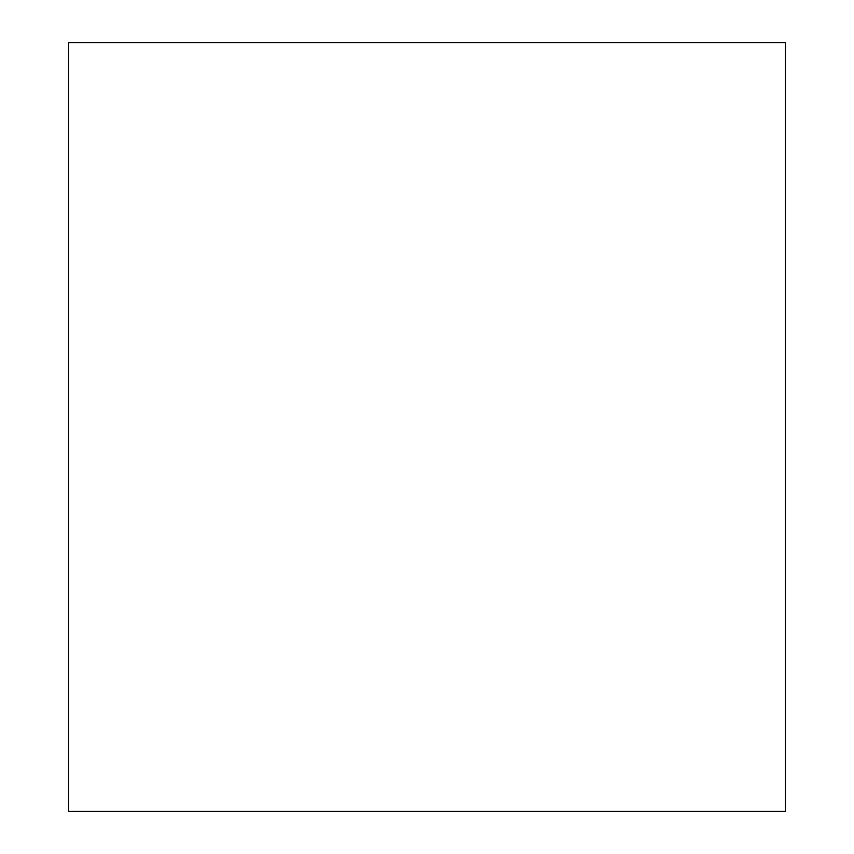 <?xml version="1.0" encoding="UTF-8"?>
<svg xmlns="http://www.w3.org/2000/svg" width="854" height="854" viewBox="0 0 854 854"><rect width="100%" height="100%" fill="white"/><g stroke="black" fill="none" stroke-linecap="round" stroke-linejoin="round"><path stroke-width="1.28" d="M68.566 811.3L785.434 811.3L785.434 42.7L68.566 42.7L68.566 811.3"/></g></svg>
